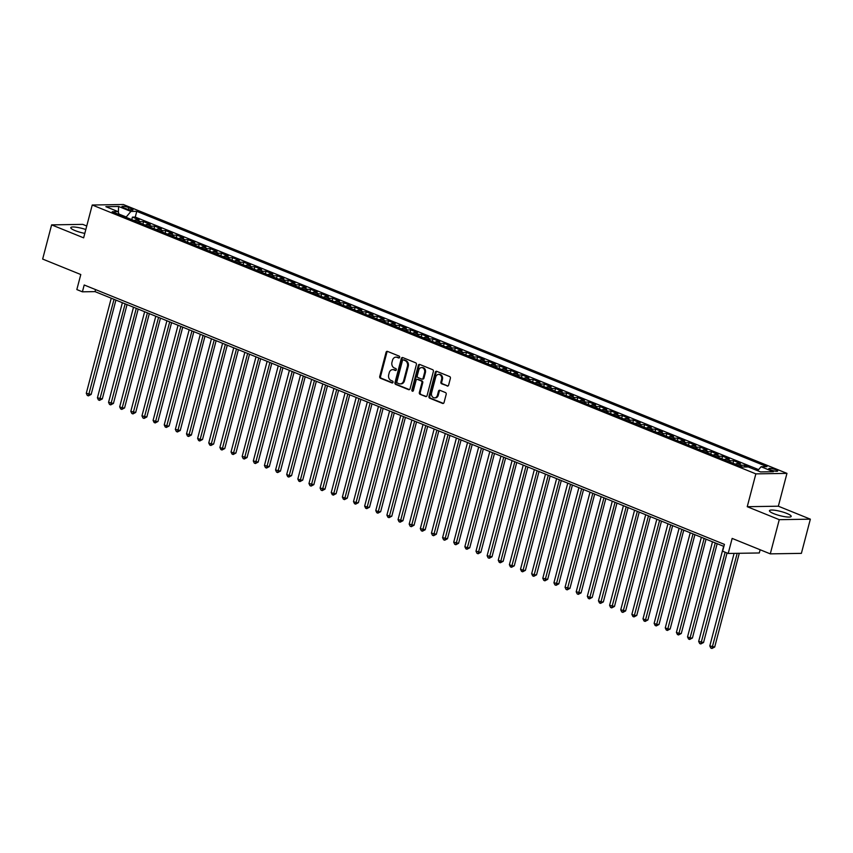 <?xml version="1.0" encoding="UTF-8"?>
<svg xmlns="http://www.w3.org/2000/svg" width="853" height="853" viewBox="0 0 853 853"><rect width="100%" height="100%" fill="white"/><g stroke="black" fill="none" stroke-linecap="round" stroke-linejoin="round"><path stroke-width="1.28" d="M399.641 357.354A0.992 0.8 -90.9 0 0 399.129 356.106L387.507 351.404A1.418 1.152 -90.9 0 0 386.068 352.3L379.724 376.472A1.418 1.152 -90.9 0 0 380.47 378.252L392.081 382.954A0.992 0.8 -90.9 0 0 392.572 381.078L391.069 380.47A4.521 3.679 -90.9 0 1 388.701 374.755L389.224 372.74A4.521 3.679 -90.9 0 1 392.657 369.637A4.521 3.679 -90.9 0 1 393.851 369.861L395.355 370.469A0.992 0.8 -90.9 0 0 395.845 368.592L394.342 367.984A4.521 3.679 -90.9 0 1 391.975 362.269L392.508 360.254A4.521 3.679 -90.9 0 1 395.931 357.151A4.521 3.679 -90.9 0 1 397.125 357.375L398.628 357.983A0.992 0.8 -90.9 0 0 399.641 357.354M786.882 513.453A11.238 2.132 14.7 0 0 775.718 510.393A11.238 2.132 14.7 0 0 769.459 510.702A11.238 2.132 14.7 0 0 773.767 513.655A11.238 2.132 14.7 0 0 784.931 516.715A11.238 2.132 14.7 0 0 791.189 516.406A11.238 2.132 14.7 0 0 786.882 513.453M85.822 229.51A11.238 2.132 14.7 0 0 70.778 227.634A11.238 2.132 14.7 0 0 75.085 230.598A11.238 2.132 14.7 0 0 84.799 233.391M775.942 469.79A4.606 0.874 14.7 0 0 771.368 468.542A4.606 0.874 14.7 0 0 768.798 468.67A4.606 0.874 14.7 0 0 770.568 469.886A4.606 0.874 14.7 0 0 775.142 471.133A4.606 0.874 14.7 0 0 777.712 471.005A4.606 0.874 14.7 0 0 775.942 469.79M447.164 386.036A1.418 1.152 -90.9 0 0 448.603 385.14L450.384 378.359A1.418 1.152 -90.9 0 0 449.648 376.568L436.747 371.343A1.418 1.152 -90.9 0 0 435.307 372.249L428.963 396.421A1.418 1.152 -90.9 0 0 429.699 398.202L442.6 403.426A1.418 1.152 -90.9 0 0 444.04 402.531L446.194 394.331A1.418 1.152 -90.9 0 0 445.447 392.551L439.935 390.311A1.418 1.152 -90.9 0 0 438.485 391.218L437.418 395.28A3.785 3.071 -90.9 0 1 434.561 397.871A3.785 3.071 -90.9 0 1 431.575 392.902L435.755 376.994A3.785 3.071 -90.9 0 1 438.613 374.403A3.785 3.071 -90.9 0 1 441.598 379.361L440.905 382.016A1.418 1.152 -90.9 0 0 441.641 383.807L447.91 386.025M86.739 226.002L82.72 224.371L51.617 224.872L42.65 259.067L80.79 274.527L76.834 289.572L82.4 291.822L84.202 284.987L724.421 544.374L722.63 551.209L728.195 553.469L759.298 552.968L760.14 549.759M779.258 519.669L810.35 519.168L778.341 506.202L747.239 506.703L779.258 519.669L770.28 553.864L732.151 538.414L728.195 553.469M747.239 506.703L755.854 473.873L92.241 205.008L123.344 204.517L786.956 473.372L755.854 473.873M51.617 224.872L83.637 237.838L92.241 205.008M416.392 364.583A1.418 1.152 -90.9 0 0 415.656 362.802L402.755 357.578A1.418 1.152 -90.9 0 0 401.315 358.473L394.971 382.645A1.418 1.152 -90.9 0 0 395.717 384.426L408.608 389.661A1.418 1.152 -90.9 0 0 410.058 388.755L416.392 364.583M419.751 364.466L432.652 369.69A1.418 1.152 -90.9 0 1 433.388 371.471L427.054 395.643A1.418 1.152 -90.9 0 1 425.604 396.538L420.081 394.31A1.418 1.152 -90.9 0 1 419.345 392.519L421.915 382.72A1.418 1.152 -90.9 0 0 421.179 380.928L417.512 379.446A1.418 1.152 -90.9 0 0 416.072 380.353L413.396 390.557A0.992 0.8 -90.9 0 1 411.86 389.938L418.311 365.361A1.418 1.152 -90.9 0 1 419.751 364.466M810.35 519.168L801.383 553.362L770.28 553.864M757.837 470.493L755.897 470.024M750.757 467.945L744.84 465.226L744.36 467.017M739.903 466.026A5.758 3.177 -67.9 0 1 741.769 465.28L737.312 463.478L740.383 463.424L733.697 460.716L733.036 463.243M728.771 461.516A5.758 3.177 -67.9 0 1 730.637 460.769L726.18 458.967L729.251 458.914L722.566 456.206L721.905 458.733M717.64 457.005A5.758 3.177 -67.9 0 1 719.495 456.259L715.049 454.446L718.109 454.404L711.434 451.695L710.773 454.222M706.508 452.495A5.758 3.177 -67.9 0 1 708.363 451.749L703.906 449.936L706.977 449.894L700.292 447.185L699.631 449.712M695.366 447.985A5.758 3.177 -67.9 0 1 697.232 447.239L692.775 445.426L695.845 445.383L689.16 442.675L688.499 445.202M684.234 443.475A5.758 3.177 -67.9 0 1 686.1 442.718L681.643 440.916L684.714 440.873L678.028 438.165L677.367 440.692M673.102 438.964A5.758 3.177 -67.9 0 1 674.958 438.207L670.511 436.405L673.571 436.363L666.897 433.655L666.236 436.182M661.971 434.454A5.758 3.177 -67.9 0 1 663.826 433.697L659.369 431.895L662.44 431.842L655.754 429.144L655.093 431.671M650.828 429.944A5.758 3.177 -67.9 0 1 652.694 429.187L648.237 427.385L651.308 427.332L644.623 424.634L643.962 427.161M639.697 425.423A5.758 3.177 -67.9 0 1 641.563 424.677L637.106 422.875L640.176 422.821L633.491 420.113L632.83 422.64M628.565 420.913A5.758 3.177 -67.9 0 1 630.42 420.166L625.974 418.365L629.034 418.311L622.359 415.603L621.698 418.13M617.433 416.403A5.758 3.177 -67.9 0 1 619.289 415.656L614.832 413.854L617.903 413.801L611.217 411.093L610.556 413.62M606.291 411.892A5.758 3.177 -67.9 0 1 608.157 411.146L603.7 409.344L606.771 409.291L600.085 406.582L599.424 409.109M595.159 407.382A5.758 3.177 -67.9 0 1 597.015 406.636L592.568 404.834L595.629 404.78L588.954 402.072L588.293 404.599M584.028 402.872A5.758 3.177 -67.9 0 1 585.883 402.126L581.437 400.324L584.497 400.27L577.822 397.562L577.15 400.089M572.896 398.362A5.758 3.177 -67.9 0 1 574.751 397.615L570.294 395.803L573.365 395.76L566.68 393.052L566.019 395.579M561.754 393.851A5.758 3.177 -67.9 0 1 563.62 393.105L559.163 391.292L562.234 391.25L555.548 388.541L554.887 391.069M550.622 389.341A5.758 3.177 -67.9 0 1 552.477 388.595L548.031 386.782L551.091 386.74L544.417 384.031L543.756 386.558M539.491 384.831A5.758 3.177 -67.9 0 1 541.346 384.074L536.9 382.272L539.96 382.229L533.285 379.521L532.613 382.048M528.359 380.321A5.758 3.177 -67.9 0 1 530.214 379.564L525.757 377.762L528.828 377.719L522.143 375.011L521.482 377.538M517.217 375.81A5.758 3.177 -67.9 0 1 519.082 375.053L514.626 373.251L517.696 373.198L511.011 370.501L510.35 373.028M506.085 371.3A5.758 3.177 -67.9 0 1 507.94 370.543L503.494 368.741L506.554 368.688L499.879 365.99L499.218 368.517M494.953 366.79A5.758 3.177 -67.9 0 1 496.809 366.033L492.352 364.231L495.422 364.178L488.748 361.469L488.076 364.007M483.811 362.269A5.758 3.177 -67.9 0 1 485.677 361.523L481.22 359.721L484.291 359.667L477.605 356.959L476.944 359.486M472.679 357.759A5.758 3.177 -67.9 0 1 474.545 357.012L470.088 355.211L473.159 355.157L466.474 352.449L465.813 354.976M461.548 353.249A5.758 3.177 -67.9 0 1 463.403 352.502L458.957 350.7L462.017 350.647L455.342 347.939L454.681 350.466M450.416 348.738A5.758 3.177 -67.9 0 1 452.271 347.992L447.814 346.19L450.885 346.137L444.21 343.428L443.539 345.955M439.274 344.228A5.758 3.177 -67.9 0 1 441.14 343.482L436.683 341.68L439.753 341.626L433.068 338.918L432.407 341.445M428.142 339.718A5.758 3.177 -67.9 0 1 430.008 338.972L425.551 337.17L428.622 337.116L421.936 334.408L421.275 336.935M417.01 335.208A5.758 3.177 -67.9 0 1 418.866 334.461L414.419 332.649L417.48 332.606L410.805 329.898L410.144 332.425M405.879 330.697A5.758 3.177 -67.9 0 1 407.734 329.951L403.277 328.138L406.348 328.096L399.673 325.388L399.001 327.915M394.736 326.187A5.758 3.177 -67.9 0 1 396.602 325.441L392.145 323.628L395.216 323.586L388.531 320.877L387.87 323.404M383.605 321.677A5.758 3.177 -67.9 0 1 385.471 320.92L381.014 319.118L384.085 319.075L377.399 316.367L376.738 318.894M372.473 317.167A5.758 3.177 -67.9 0 1 374.328 316.41L369.882 314.608L372.942 314.565L366.268 311.857L365.606 314.384M361.341 312.656A5.758 3.177 -67.9 0 1 363.197 311.899L358.74 310.097L361.811 310.044L355.136 307.347L354.464 309.874M350.199 308.146A5.758 3.177 -67.9 0 1 352.065 307.389L347.608 305.587L350.679 305.534L343.994 302.836L343.332 305.363M339.067 303.636A5.758 3.177 -67.9 0 1 340.933 302.879L336.477 301.077L339.547 301.024L332.862 298.315L332.201 300.842M327.936 299.115A5.758 3.177 -67.9 0 1 329.791 298.369L325.345 296.567L328.405 296.513L321.73 293.805L321.069 296.332M316.804 294.605A5.758 3.177 -67.9 0 1 318.659 293.858L314.203 292.057L317.273 292.003L310.599 289.295L309.927 291.822M305.662 290.095A5.758 3.177 -67.9 0 1 307.528 289.348L303.071 287.546L306.142 287.493L299.456 284.785L298.795 287.312M294.53 285.584A5.758 3.177 -67.9 0 1 296.396 284.838L291.939 283.036L295.01 282.983L288.325 280.274L287.664 282.801M283.399 281.074A5.758 3.177 -67.9 0 1 285.254 280.328L280.808 278.526L283.868 278.473L277.193 275.764L276.532 278.291M272.267 276.564A5.758 3.177 -67.9 0 1 274.122 275.818L269.665 274.016L272.736 273.962L266.061 271.254L265.39 273.781M261.125 272.054A5.758 3.177 -67.9 0 1 262.991 271.307L258.534 269.495L261.604 269.452L254.919 266.744L254.258 269.271M249.993 267.543A5.758 3.177 -67.9 0 1 251.859 266.797L247.402 264.984L250.473 264.942L243.787 262.234L243.126 264.761M238.861 263.033A5.758 3.177 -67.9 0 1 240.717 262.287L236.27 260.474L239.33 260.432L232.656 257.723L231.995 260.25M227.73 258.523A5.758 3.177 -67.9 0 1 229.585 257.766L225.128 255.964L228.199 255.921L221.513 253.213L220.852 255.74M216.587 254.013A5.758 3.177 -67.9 0 1 218.453 253.256L213.996 251.454L217.067 251.411L210.382 248.703L209.721 251.23M205.456 249.502A5.758 3.177 -67.9 0 1 207.322 248.745L202.865 246.943L205.936 246.89L199.25 244.193L198.589 246.72M194.324 244.992A5.758 3.177 -67.9 0 1 196.179 244.235L191.733 242.433L194.793 242.38L188.118 239.682L187.457 242.209M183.192 240.471A5.758 3.177 -67.9 0 1 185.048 239.725L180.591 237.923L183.662 237.87L176.976 235.161L176.315 237.688M172.05 235.961A5.758 3.177 -67.9 0 1 173.916 235.215L169.459 233.413L172.53 233.359L165.845 230.651L165.183 233.178M160.918 231.451A5.758 3.177 -67.9 0 1 162.784 230.705L158.327 228.903L161.398 228.849L154.713 226.141L154.052 228.668M149.787 226.941A5.758 3.177 -67.9 0 1 151.642 226.194L147.196 224.392L150.256 224.339L143.581 221.631L140.51 221.684A5.758 3.177 112.1 0 0 138.655 222.43M142.92 224.158L143.581 221.631M123.632 207.748L126.084 208.74A4.468 0.853 14.7 0 0 130.52 209.945A4.468 0.853 14.7 0 0 133.004 209.827A4.468 0.853 14.7 0 0 131.287 208.654L128.835 207.663A4.468 0.853 14.7 0 0 124.399 206.447A4.468 0.853 14.7 0 0 121.915 206.565A4.468 0.853 14.7 0 0 123.632 207.748M757.635 470.728L761.089 466.751L766.975 466.655L136.768 211.331L130.882 211.427L125.988 217.302M761.089 466.751L773.34 471.709L760.567 471.922L748.316 466.954L742.43 467.049L112.223 211.725L118.109 211.629L105.857 206.671L118.631 206.469L130.882 211.427M758.594 469.619L135.254 217.078L132.439 217.12L139.124 219.829L136.053 219.882A5.758 3.177 112.1 0 0 134.198 220.628M151.642 226.194L154.713 226.141M162.784 230.705L165.845 230.651M173.916 235.215L176.976 235.161M185.048 239.725L188.118 239.682M196.179 244.235L199.25 244.193M207.322 248.745L210.382 248.703M218.453 253.256L221.513 253.213M229.585 257.766L232.656 257.723M240.717 262.287L243.787 262.234M251.859 266.797L254.919 266.744M262.991 271.307L266.061 271.254M274.122 275.818L277.193 275.764M285.254 280.328L288.325 280.274M296.396 284.838L299.456 284.785M307.528 289.348L310.599 289.295M318.659 293.858L321.73 293.805M329.791 298.369L332.862 298.315M340.933 302.879L343.994 302.836M352.065 307.389L355.136 307.347M363.197 311.899L366.268 311.857M374.328 316.41L377.399 316.367M385.471 320.92L388.531 320.877M396.602 325.441L399.673 325.388M407.734 329.951L410.805 329.898M418.866 334.461L421.936 334.408M430.008 338.972L433.068 338.918M441.14 343.482L444.21 343.428M452.271 347.992L455.342 347.939M463.403 352.502L466.474 352.449M474.545 357.012L477.605 356.959M485.677 361.523L488.748 361.469M496.809 366.033L499.879 365.99M507.94 370.543L511.011 370.501M519.082 375.053L522.143 375.011M530.214 379.564L533.285 379.521M541.346 384.074L544.417 384.031M552.477 388.595L555.548 388.541M563.62 393.105L566.68 393.052M574.751 397.615L577.822 397.562M585.883 402.126L588.954 402.072M597.015 406.636L600.085 406.582M608.157 411.146L611.217 411.093M619.289 415.656L622.359 415.603M630.42 420.166L633.491 420.113M641.563 424.677L644.623 424.634M652.694 429.187L655.754 429.144M663.826 433.697L666.897 433.655M674.958 438.207L678.028 438.165M686.1 442.718L689.16 442.675M697.232 447.239L700.292 447.185M708.363 451.749L711.434 451.695M719.495 456.259L722.566 456.206M730.637 460.769L733.697 460.716M741.769 465.28L744.84 465.226M755.214 469.747L755.971 469.736M126.084 216.95L118.972 214.071M778.341 506.202L786.956 473.372M82.4 291.822L95.014 291.619L723.888 546.41M95.547 289.583L95.014 291.619M131.778 219.647L132.439 217.12M135.254 217.078L136.768 211.331M119.143 214.529L118.109 211.629M147.196 224.392A5.758 3.177 112.1 0 0 145.33 225.139M158.327 228.903A5.758 3.177 112.1 0 0 156.462 229.649M169.459 233.413A5.758 3.177 112.1 0 0 167.604 234.159M180.591 237.923A5.758 3.177 112.1 0 0 178.735 238.669M191.733 242.433A5.758 3.177 112.1 0 0 189.867 243.18M202.865 246.943A5.758 3.177 112.1 0 0 200.999 247.69M213.996 251.454A5.758 3.177 112.1 0 0 212.141 252.2M225.128 255.964A5.758 3.177 112.1 0 0 223.273 256.721M236.27 260.474A5.758 3.177 112.1 0 0 234.404 261.231M247.402 264.984A5.758 3.177 112.1 0 0 245.536 265.741M258.534 269.495A5.758 3.177 112.1 0 0 256.678 270.252M269.665 274.016A5.758 3.177 112.1 0 0 267.81 274.762M280.808 278.526A5.758 3.177 112.1 0 0 278.942 279.272M291.939 283.036A5.758 3.177 112.1 0 0 290.073 283.782M303.071 287.546A5.758 3.177 112.1 0 0 301.216 288.293M314.203 292.057A5.758 3.177 112.1 0 0 312.347 292.803M325.345 296.567A5.758 3.177 112.1 0 0 323.479 297.313M336.477 301.077A5.758 3.177 112.1 0 0 334.611 301.823M347.608 305.587A5.758 3.177 112.1 0 0 345.753 306.334M358.74 310.097A5.758 3.177 112.1 0 0 356.885 310.844M369.882 314.608A5.758 3.177 112.1 0 0 368.016 315.365M381.014 319.118A5.758 3.177 112.1 0 0 379.148 319.875M392.145 323.628A5.758 3.177 112.1 0 0 390.29 324.385M403.277 328.138A5.758 3.177 112.1 0 0 401.422 328.895M414.419 332.649A5.758 3.177 112.1 0 0 412.553 333.406M425.551 337.17A5.758 3.177 112.1 0 0 423.685 337.916M436.683 341.68A5.758 3.177 112.1 0 0 434.827 342.426M447.814 346.19A5.758 3.177 112.1 0 0 445.959 346.936M458.957 350.7A5.758 3.177 112.1 0 0 457.091 351.447M470.088 355.211A5.758 3.177 112.1 0 0 468.233 355.957M481.22 359.721A5.758 3.177 112.1 0 0 479.365 360.467M492.352 364.231A5.758 3.177 112.1 0 0 490.496 364.977M503.494 368.741A5.758 3.177 112.1 0 0 501.628 369.488M514.626 373.251A5.758 3.177 112.1 0 0 512.77 373.998M525.757 377.762A5.758 3.177 112.1 0 0 523.902 378.519M536.9 382.272A5.758 3.177 112.1 0 0 535.034 383.029M548.031 386.782A5.758 3.177 112.1 0 0 546.165 387.539M559.163 391.292A5.758 3.177 112.1 0 0 557.308 392.049M570.294 395.803A5.758 3.177 112.1 0 0 568.439 396.56M581.437 400.324A5.758 3.177 112.1 0 0 579.571 401.07M592.568 404.834A5.758 3.177 112.1 0 0 590.702 405.58M603.7 409.344A5.758 3.177 112.1 0 0 601.845 410.09M614.832 413.854A5.758 3.177 112.1 0 0 612.976 414.601M625.974 418.365A5.758 3.177 112.1 0 0 624.108 419.111M637.106 422.875A5.758 3.177 112.1 0 0 635.24 423.621M648.237 427.385A5.758 3.177 112.1 0 0 646.382 428.131M659.369 431.895A5.758 3.177 112.1 0 0 657.514 432.642M670.511 436.405A5.758 3.177 112.1 0 0 668.645 437.152M681.643 440.916A5.758 3.177 112.1 0 0 679.777 441.673M692.775 445.426A5.758 3.177 112.1 0 0 690.919 446.183M703.906 449.936A5.758 3.177 112.1 0 0 702.051 450.693M715.049 454.446A5.758 3.177 112.1 0 0 713.183 455.203M726.18 458.967A5.758 3.177 112.1 0 0 724.314 459.714M737.312 463.478A5.758 3.177 112.1 0 0 735.457 464.224M118.364 212.344L118.631 206.469M399.289 357.897L397.967 357.364A4.521 3.679 -90.9 0 0 396.773 357.13L395.931 357.151M392.657 369.637L393.489 369.626A4.521 3.679 -90.9 0 1 394.694 369.85L396.016 370.383M387.561 351.415A1.418 1.152 -90.9 0 0 386.91 352.289L380.566 376.45A1.418 1.152 -90.9 0 0 381.312 378.242L392.743 382.869M402.808 357.599A1.418 1.152 -90.9 0 0 402.158 358.463L395.813 382.634A1.418 1.152 -90.9 0 0 396.549 384.415L409.397 389.618M403.469 359.945A0.992 0.8 -90.9 0 0 402.456 360.574L396.89 381.792A0.992 0.8 -90.9 0 0 397.413 383.04L398.991 383.679A4.521 3.679 -90.9 0 0 400.196 383.903A4.521 3.679 -90.9 0 0 403.618 380.801L407.425 366.3A4.521 3.679 -90.9 0 0 405.047 360.584L403.469 359.945L404.311 359.934A0.992 0.8 -90.9 0 0 403.789 359.934M400.196 383.903L401.038 383.893A4.521 3.679 -90.9 0 0 404.461 380.79L403.618 380.801M404.311 359.934L405.889 360.574A4.521 3.679 -90.9 0 1 408.267 366.289L404.461 380.79M426.393 396.506L420.081 394.31M417.607 379.446A1.418 1.152 -90.9 0 1 418.354 379.436L422.011 380.918A1.418 1.152 -90.9 0 1 422.757 382.709L420.188 392.508A1.418 1.152 -90.9 0 0 420.924 394.289M419.804 364.487A1.418 1.152 -90.9 0 0 419.154 365.351L412.703 389.917A0.992 0.8 -90.9 0 0 413.065 391.079M424.581 372.548A3.785 3.071 -90.9 0 0 421.595 367.579A3.785 3.071 -90.9 0 0 418.738 370.181L417.266 375.778A1.418 1.152 -90.9 0 0 418.013 377.57L421.67 379.052A1.418 1.152 -90.9 0 0 423.109 378.156L424.581 372.548L425.423 372.537A3.785 3.071 -90.9 0 0 422.438 367.568L421.595 367.579M422.512 379.041A1.418 1.152 -90.9 0 0 423.952 378.135L423.109 378.156M425.423 372.537L423.952 378.135M438.613 374.403L439.455 374.382A3.785 3.071 -90.9 0 1 442.44 379.35L441.737 382.005A1.418 1.152 -90.9 0 0 442.483 383.786L447.953 386.004M434.561 397.871L435.403 397.861A3.785 3.071 -90.9 0 0 438.261 395.259L437.418 395.28M439.977 390.333A1.418 1.152 -90.9 0 0 439.327 391.196L438.261 395.259M436.8 371.364A1.418 1.152 -90.9 0 0 436.139 372.239L429.805 396.4A1.418 1.152 -90.9 0 0 430.541 398.191L443.389 403.394M111.242 298.198L86.281 393.318L91.164 394.406L115.912 300.085M91.164 394.406L88.392 395.867L114.025 299.328M88.392 395.867L87.283 395.419L86.281 393.318M122.374 302.708L97.423 397.829L102.307 398.916L127.044 304.596M102.307 398.916L99.534 400.377L125.156 303.839M99.534 400.377L98.415 399.929L97.423 397.829M133.505 307.219L108.555 402.339L113.438 403.426L138.186 309.117M113.438 403.426L110.666 404.898L136.288 308.349M110.666 404.898L109.547 404.439L108.555 402.339M144.637 311.729L119.687 406.849L122.469 407.979L124.57 407.937L149.318 313.627M124.57 407.937L121.798 409.408L147.42 312.859M121.798 409.408L120.689 408.95L119.687 406.849M155.779 316.239L130.818 411.359L135.702 412.447L160.449 318.137M135.702 412.447L132.929 413.918L158.562 317.369M132.929 413.918L131.82 413.46L130.818 411.359M166.911 320.749L141.961 415.869L146.844 416.957L171.581 322.647M146.844 416.957L144.072 418.428L169.694 321.88M144.072 418.428L142.952 417.97L141.961 415.869M178.042 325.26L153.092 420.38L155.875 421.51L157.976 421.478L182.723 327.157M157.976 421.478L155.203 422.939L180.825 326.39M155.203 422.939L154.094 422.491L153.092 420.38M189.174 329.77L164.224 424.89L167.007 426.02L169.107 425.988L193.855 331.668M169.107 425.988L166.335 427.449L191.957 330.9M166.335 427.449L165.226 427.001L164.224 424.89M200.316 334.28L175.355 429.4L180.239 430.498L204.987 336.178M180.239 430.498L177.467 431.959L203.099 335.41M177.467 431.959L176.358 431.511L175.355 429.4M211.448 338.79L186.498 433.91L191.381 435.009L216.118 340.688M191.381 435.009L188.609 436.469L214.231 339.921M188.609 436.469L187.489 436.022L186.498 433.91M222.58 343.311L197.629 438.421L200.412 439.551L202.513 439.519L227.261 345.198M202.513 439.519L199.741 440.98L225.363 344.431M199.741 440.98L198.632 440.532L197.629 438.421M233.711 347.821L208.761 442.931L211.544 444.061L213.645 444.029L238.392 349.709M213.645 444.029L210.872 445.49L236.494 348.941M210.872 445.49L209.763 445.042L208.761 442.931M244.854 352.332L219.893 447.441L222.676 448.571L224.776 448.539L249.524 354.219M224.776 448.539L222.004 450L247.637 353.451M222.004 450L220.895 449.552L219.893 447.441M255.985 356.842L231.035 451.951L233.818 453.082L235.918 453.05L260.655 358.729M235.918 453.05L233.146 454.51L258.768 357.961M233.146 454.51L232.027 454.063L231.035 451.951M267.117 361.352L242.167 456.472L247.05 457.56L271.798 363.239M247.05 457.56L244.278 459.021L269.9 362.482M244.278 459.021L243.169 458.573L242.167 456.472M278.249 365.862L253.298 460.983L258.182 462.07L282.929 367.76M258.182 462.07L255.41 463.531L281.042 366.993M255.41 463.531L254.301 463.083L253.298 460.983M289.391 370.373L264.43 465.493L269.324 466.58L294.061 372.271M269.324 466.58L266.552 468.052L292.174 371.503M266.552 468.052L265.432 467.593L264.43 465.493M300.523 374.883L275.572 470.003L280.456 471.091L305.193 376.781M280.456 471.091L277.683 472.562L303.305 376.013M277.683 472.562L276.564 472.104L275.572 470.003M311.654 379.393L286.704 474.513L289.487 475.643L291.587 475.601L316.335 381.291M291.587 475.601L288.815 477.072L314.437 380.523M288.815 477.072L287.706 476.614L286.704 474.513M322.786 383.903L297.836 479.023L300.619 480.154L302.719 480.122L327.467 385.801M302.719 480.122L299.947 481.582L325.579 385.034M299.947 481.582L298.838 481.124L297.836 479.023M333.928 388.414L308.967 483.534L313.861 484.632L338.598 390.311M313.861 484.632L311.089 486.093L336.711 389.544M311.089 486.093L309.97 485.645L308.967 483.534M345.06 392.924L320.11 488.044L324.993 489.142L349.73 394.822M324.993 489.142L322.221 490.603L347.843 394.054M322.221 490.603L321.101 490.155L320.11 488.044M356.191 397.434L331.241 492.554L334.024 493.684L336.125 493.652L360.872 399.332M336.125 493.652L333.352 495.113L358.974 398.564M333.352 495.113L332.243 494.665L331.241 492.554M367.323 401.944L342.373 497.064L345.156 498.195L347.256 498.163L372.004 403.842M347.256 498.163L344.484 499.623L370.117 403.074M344.484 499.623L343.375 499.176L342.373 497.064M378.465 406.465L353.505 501.575L356.298 502.705L358.399 502.673L383.136 408.352M358.399 502.673L355.626 504.134L381.248 407.585M355.626 504.134L354.507 503.686L353.505 501.575M389.597 410.975L364.647 506.085L367.43 507.215L369.53 507.183L394.267 412.863M369.53 507.183L366.758 508.644L392.38 412.095M366.758 508.644L365.638 508.196L364.647 506.085M400.729 415.486L375.778 510.595L378.561 511.725L380.662 511.693L405.41 417.373M380.662 511.693L377.89 513.154L403.512 416.605M377.89 513.154L376.781 512.706L375.778 510.595M411.871 419.996L386.91 515.105L389.693 516.236L391.794 516.204L416.541 421.883M391.794 516.204L389.021 517.664L414.654 421.126M389.021 517.664L387.912 517.217L386.91 515.105M423.003 424.506L398.042 519.626L402.936 520.714L427.673 426.393M402.936 520.714L400.164 522.175L425.786 425.636M400.164 522.175L399.044 521.727L398.042 519.626M434.134 429.016L409.184 524.137L414.068 525.224L438.805 430.914M414.068 525.224L411.295 526.696L436.917 430.147M411.295 526.696L410.176 526.237L409.184 524.137M445.266 433.527L420.316 528.647L425.199 529.734L449.947 435.425M425.199 529.734L422.427 531.206L448.049 434.657M422.427 531.206L421.318 530.747L420.316 528.647M456.408 438.037L431.447 533.157L436.331 534.245L461.078 439.935M436.331 534.245L433.559 535.716L459.191 439.167M433.559 535.716L432.45 535.257L431.447 533.157M467.54 442.547L442.579 537.667L447.473 538.755L472.21 444.445M447.473 538.755L444.701 540.226L470.323 443.677M444.701 540.226L443.581 539.768L442.579 537.667M478.672 447.057L453.721 542.177L458.605 543.276L483.342 448.955M458.605 543.276L455.833 544.736L481.455 448.188M455.833 544.736L454.713 544.278L453.721 542.177M489.803 451.568L464.853 546.688L467.636 547.818L469.736 547.786L494.484 453.465M469.736 547.786L466.964 549.247L492.586 452.698M466.964 549.247L465.855 548.799L464.853 546.688M500.946 456.078L475.985 551.198L480.868 552.296L505.616 457.976M480.868 552.296L478.096 553.757L503.728 457.208M478.096 553.757L476.987 553.309L475.985 551.198M512.077 460.588L487.127 555.708L492.01 556.806L516.747 462.486M492.01 556.806L489.238 558.267L514.86 461.718M489.238 558.267L488.119 557.819L487.127 555.708M523.209 465.098L498.259 560.218L501.042 561.349L503.142 561.317L527.89 466.996M503.142 561.317L500.37 562.777L525.992 466.228M500.37 562.777L499.25 562.33L498.259 560.218M534.341 469.619L509.39 564.729L512.173 565.859L514.274 565.827L539.021 471.506M514.274 565.827L511.501 567.288L537.123 470.739M511.501 567.288L510.393 566.84L509.39 564.729M545.483 474.129L520.522 569.239L523.305 570.369L525.405 570.337L550.153 476.017M525.405 570.337L522.633 571.798L548.266 475.249M522.633 571.798L521.524 571.35L520.522 569.239M556.614 478.64L531.664 573.749L534.447 574.879L536.548 574.847L561.285 480.527M536.548 574.847L533.775 576.308L559.397 479.759M533.775 576.308L532.656 575.86L531.664 573.749M567.746 483.15L542.796 578.27L547.679 579.358L572.427 485.037M547.679 579.358L544.907 580.818L570.529 484.28M544.907 580.818L543.787 580.371L542.796 578.27M578.878 487.66L553.928 582.78L558.811 583.868L583.559 489.547M558.811 583.868L556.039 585.329L581.661 488.79M556.039 585.329L554.93 584.881L553.928 582.78M590.02 492.17L565.059 587.29L569.943 588.378L594.69 494.068M569.943 588.378L567.17 589.85L592.803 493.301M567.17 589.85L566.061 589.391L565.059 587.29M601.152 496.681L576.201 591.801L581.085 592.888L605.822 498.578M581.085 592.888L578.313 594.36L603.935 497.811M578.313 594.36L577.193 593.901L576.201 591.801M612.283 501.191L587.333 596.311L590.116 597.441L592.217 597.399L616.964 503.089M592.217 597.399L589.444 598.87L615.066 502.321M589.444 598.87L588.325 598.411L587.333 596.311M623.415 505.701L598.465 600.821L601.248 601.951L603.348 601.909L628.096 507.599M603.348 601.909L600.576 603.38L626.198 506.831M600.576 603.38L599.467 602.922L598.465 600.821M634.557 510.211L609.596 605.331L614.48 606.43L639.228 512.109M614.48 606.43L611.708 607.89L637.34 511.342M611.708 607.89L610.599 607.443L609.596 605.331M645.689 514.722L620.739 609.842L625.622 610.94L650.359 516.619M625.622 610.94L622.85 612.401L648.472 515.852M622.85 612.401L621.73 611.953L620.739 609.842M656.821 519.232L631.87 614.352L634.653 615.482L636.754 615.45L661.501 521.13M636.754 615.45L633.982 616.911L659.604 520.362M633.982 616.911L632.873 616.463L631.87 614.352M667.952 523.742L643.002 618.862L645.785 619.992L647.885 619.96L672.633 525.64M647.885 619.96L645.113 621.421L670.735 524.872M645.113 621.421L644.004 620.973L643.002 618.862M679.095 528.263L654.134 623.372L656.917 624.503L659.017 624.471L683.765 530.15M659.017 624.471L656.245 625.931L681.878 529.382M656.245 625.931L655.136 625.484L654.134 623.372M690.226 532.773L665.276 627.883L668.059 629.013L670.159 628.981L694.896 534.66M670.159 628.981L667.387 630.442L693.009 533.893M667.387 630.442L666.268 629.994L665.276 627.883M701.358 537.283L676.408 632.393L679.191 633.523L681.291 633.491L706.039 539.171M681.291 633.491L678.519 634.952L704.141 538.403M678.519 634.952L677.41 634.504L676.408 632.393M712.49 541.794L687.539 636.903L690.322 638.033L692.423 638.001L717.17 543.681M692.423 638.001L689.65 639.462L715.272 542.913M689.65 639.462L688.542 639.014L687.539 636.903M723.632 546.304L698.671 641.424L703.554 642.512L727.044 553M703.554 642.512L700.782 643.972L725.157 552.232M700.782 643.972L699.673 643.525L698.671 641.424M734.092 553.373L709.813 645.934L714.697 647.022L739.284 553.288M714.697 647.022L711.924 648.483L737.184 553.32M711.924 648.483L710.805 648.035L709.813 645.934M140.51 221.684L136.053 219.882M128.366 209.486L128.835 207.663M130.935 210.009L131.287 208.654M397.967 357.364L397.125 357.375M394.694 369.85L393.851 369.861M381.312 378.242L380.47 378.252M380.566 376.45L379.724 376.472M386.91 352.289L386.068 352.3M409.355 389.64L408.608 389.661M396.549 384.415L395.717 384.426M395.813 382.634L394.971 382.645M402.158 358.463L401.315 358.473M408.267 366.289L407.425 366.3M405.889 360.574L405.047 360.584M426.351 396.528L425.604 396.538M420.188 392.508L419.345 392.519M422.757 382.709L421.915 382.72M422.011 380.918L421.179 380.928M418.354 379.436L417.512 379.446M412.703 389.917L411.86 389.938M419.154 365.351L418.311 365.361M442.483 383.786L441.641 383.807M441.737 382.005L440.905 382.016M442.44 379.35L441.598 379.361M439.327 391.196L438.485 391.218M443.347 403.416L442.6 403.426M430.541 398.191L429.699 398.202M429.805 396.4L428.963 396.421M436.139 372.239L435.307 372.249M404.045 359.881L403.202 359.891M417.981 379.361L417.138 379.382M422.885 379.105L422.043 379.127"/></g></svg>
